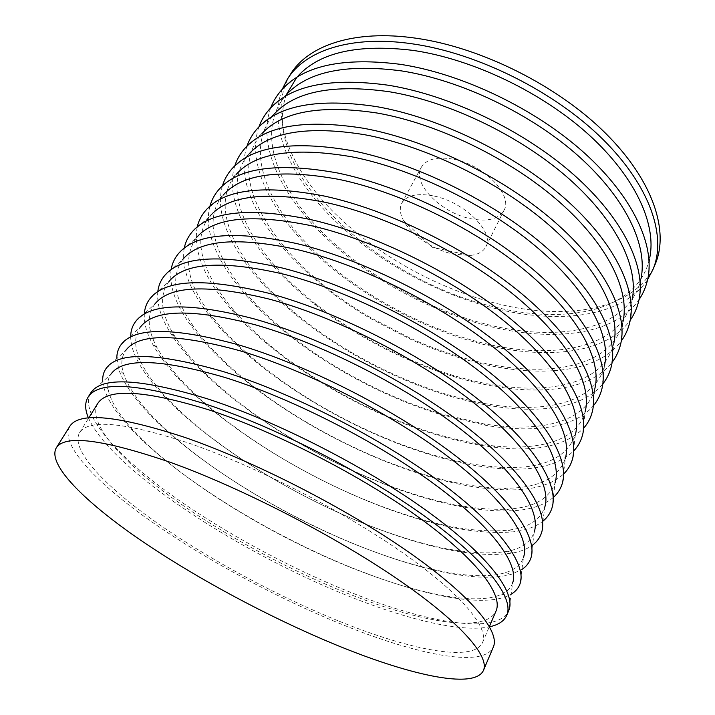 <?xml version="1.0" encoding="UTF-8"?>
<svg xmlns="http://www.w3.org/2000/svg" width="715" height="715" viewBox="0 0 715 715"><rect width="100%" height="100%" fill="white"/><g stroke="black" fill="none" stroke-linecap="round" stroke-linejoin="round"><path stroke-width="0.54" stroke-dasharray="3.58 2.68" d="M433.12 195.865C417.042 192.961 406.62 195.356 401.848 203.069C399.301 208.092 399.935 214.053 403.761 220.971C411.554 235.208 433.156 249.669 452.854 254.066L470.077 255.496C477.933 254.656 483.188 251.76 485.834 246.791C494.95 232.304 463.972 201.523 433.12 195.865M452.684 159.079C436.722 156.487 426.256 159.231 421.278 167.328C411.59 183.344 441.227 213.124 470.872 218.754C487.532 221.972 498.561 219.174 503.968 210.371C513.415 195.141 483.304 164.146 452.684 159.079M69.704 426.471C59.649 444.614 96.972 483.349 151.24 521.494C206.224 559.925 276.937 597.963 342.128 624.499C415.603 654.431 483.537 668.668 493.35 647.012M97.66 403.609C87.069 422.52 120.862 460.531 171.654 497.461C223.098 534.641 290.156 570.838 352.093 595.157C421.752 622.542 485.887 633.579 496.04 610.985M339.455 621.326C409.391 649.747 473.321 662.93 482.545 642.562C489.158 627.985 461.917 594.21 402.268 552.498C342.771 510.876 256.095 466.439 189.85 443.47C125.08 422.19 88.311 418.624 79.535 432.772C70.079 449.905 105.293 486.602 157.085 523.005C209.54 559.657 277.25 596.069 339.455 621.326M90.662 393.027C79.231 413.333 114.838 453.632 167.909 492.412C221.686 531.477 291.604 569.265 356.49 594.683C429.626 623.373 497.792 635.027 508.723 610.655M88.445 417.971C112.148 471.015 244.056 555.653 354.658 598.482C410.195 620.227 462.212 632.569 489.569 626.778M91.028 392.481L111.031 374.043C108.081 378.298 107.116 383.401 108.135 389.362C118.735 441.611 252.583 531.147 364.462 572.795C422.923 594.978 477.593 605.525 501.707 594.236C507.176 591.654 510.805 587.945 512.592 583.091L508.964 610.047M102.754 381.667L103.148 384.759C114.856 439.18 251.957 530.762 366.688 573.501C426.685 596.256 483.063 607.205 508.338 595.684L511.091 594.236M106.151 368.395L125.822 350.368C121.362 356.687 120.638 364.543 123.677 373.936C142.544 429.572 267.705 513.093 374.571 551.846C428.026 571.526 478.353 581.036 505.425 572.661C514.863 569.757 520.886 564.662 523.496 557.387L520.02 583.842M116.831 358.608L118.842 369.673C138.951 427.445 267.124 512.861 376.733 552.641C431.601 572.84 483.465 582.698 511.69 574.172L521.905 569.48M121.032 344.719L140.39 327.077C134.232 335.719 134.089 346.695 139.961 360.011C165.826 417.712 282.738 495.272 384.527 531.218C435.39 549.469 476.378 556.172 507.489 551.337C521.771 548.512 530.682 542.095 534.221 532.094L530.879 558.066M130.693 335.916C130.55 342.065 132.087 348.795 135.305 356.097C162.511 415.88 282.202 495.191 386.627 532.103C438.831 550.854 481.07 557.78 513.37 552.901C521.199 551.354 527.59 548.754 532.541 545.107M135.68 321.428L154.735 304.179C146.709 315.413 147.469 329.856 157.014 347.517C188.724 406.057 297.708 477.683 394.322 510.912C439.35 526.606 477.227 533.033 507.945 530.199C527.885 527.893 540.156 520.225 544.759 507.212L541.55 532.711M144.35 313.572C143.795 322.671 146.53 332.797 152.563 343.969C185.668 404.511 297.234 477.754 396.369 511.877C442.576 528.01 481.588 534.65 513.406 531.808C526.017 530.342 535.884 526.776 543.007 521.101M150.105 298.521L168.856 281.639C158.802 295.796 160.812 314.046 174.88 336.407C211.372 394.653 312.678 460.353 403.975 490.919C443.202 504.191 477.477 510.287 506.801 509.187C533.184 507.891 549.29 499.07 555.117 482.714L552.043 507.757M157.809 291.577C156.665 303.911 160.938 317.8 170.653 333.244C208.574 393.384 312.276 460.567 405.959 491.965C446.223 505.612 481.499 511.895 511.815 510.841C530.038 509.938 543.865 505.478 553.312 497.461M164.307 275.981L182.754 259.474C170.528 276.911 174.165 299.308 193.676 326.675C233.921 383.544 327.702 443.273 413.485 471.221C446.866 482.187 477.039 487.853 503.995 488.211C537.6 488.497 558.031 478.63 565.306 458.61L562.365 483.197M171.108 269.689C169.115 285.66 175.309 303.732 189.698 323.913C231.392 382.552 327.381 443.64 415.406 472.356C449.672 483.626 480.721 489.471 508.535 489.891C533.319 490.106 551.676 484.806 563.608 474.018M178.294 253.807L196.446 237.657C181.896 258.821 187.598 285.723 213.579 318.354C256.587 372.792 342.86 426.48 422.842 451.826C450.253 460.558 475.77 465.671 499.383 467.136C541.014 469.701 566.325 458.95 575.316 434.881L572.509 459.021M184.238 248.132C181.217 268.161 189.77 290.791 209.879 316.012C254.317 372.068 342.619 426.98 424.71 453.033C452.854 462.015 479.095 467.279 503.432 468.825C535.624 470.836 559.067 464.857 573.743 450.897M192.067 231.982L209.942 216.18C190.458 238.971 203.677 276.106 234.913 311.57C279.628 362.505 358.26 409.972 432.066 432.718C453.239 439.26 473.455 443.613 492.707 445.776C539.682 451.013 577.675 440.547 585.174 411.518L582.484 435.221M197.17 226.986C193.041 251.6 204.49 279.163 231.517 309.667C277.635 362.049 358.135 410.625 433.88 434.005C455.616 440.726 476.396 445.213 496.219 447.456C536.706 452.103 565.851 445.677 583.646 428.169M205.634 210.505L223.223 195.052C200.03 221.766 218.781 266.489 258.213 306.547C303.464 352.808 374.115 393.813 441.146 413.896L483.456 423.807C538.896 433.129 586.273 422.833 594.862 388.513L592.288 411.786M209.915 206.233C202.443 234.145 221.873 271.137 255.184 305.099C301.775 352.647 374.106 394.608 442.907 415.254L486.379 425.461C533.31 433.263 574.753 427.954 593.334 405.834M219.005 189.368L236.316 174.254C208.762 205.58 235.119 259.402 284.552 303.804C328.882 344.013 390.774 378.092 450.101 395.35L470.595 400.65C535.329 415.674 594.531 406.397 604.389 365.857L601.932 388.71M222.454 185.855C212.668 219.156 239.212 264.246 281.96 302.856C327.533 344.138 390.917 379.03 451.808 396.771L472.856 402.232C529.011 415.102 581.17 410.991 602.834 383.875M232.178 168.561L249.213 153.779C216.216 190.959 254.102 256.533 316.656 304.706C357.411 336.113 402.339 359.502 451.451 374.875L458.923 377.073C531.594 398.112 602.674 390.265 613.765 343.549L611.423 365.982M234.797 165.853C222.115 205.983 259.366 261.44 314.636 304.331C356.454 336.542 402.545 360.53 452.908 376.313L460.576 378.566C524.712 396.897 587.569 394.403 612.138 362.282M245.156 148.077L261.931 133.616C219.773 181.27 284.4 268.223 371.014 317.818L409.534 337.864C428.777 346.641 448.135 353.702 467.61 359.055C540.379 379.54 611.87 370.084 622.988 321.571L620.763 343.602M246.952 146.2C229.613 198.573 291.479 272.71 370.138 318.3L409.632 338.865C429.375 347.865 449.235 355.114 469.219 360.619C533.417 378.441 596.569 374.705 621.264 341.055M257.954 127.905L274.462 113.757C245.504 146.2 263.844 198.547 306.181 242.886C349.108 287.457 413.44 324.404 476.181 341.305C549.04 361.245 620.933 350.18 632.069 299.916L629.951 321.553M258.91 126.895C246.192 163.914 271.503 212.614 314.698 253.253C358.447 293.972 418.74 327.014 477.745 342.932C541.961 360.244 605.391 355.301 630.228 320.186M270.556 108.045L286.813 94.21C256.721 127.404 273.952 180.654 315.637 225.44C357.893 270.458 421.939 307.423 484.618 323.806C557.575 343.209 629.87 330.571 640.998 278.582L638.987 299.835M270.672 107.92C257.016 145.717 281.442 195.115 324.056 236.066C367.233 277.098 427.23 310.078 486.137 325.495C550.371 342.306 614.042 336.184 639.013 299.674M286.447 94.514C258.499 171.761 379.254 280.244 492.948 306.556C565.985 325.432 638.683 311.231 649.783 257.561L647.879 278.43M282.246 89.277C267.696 127.815 291.264 177.892 333.315 219.148C375.929 260.475 435.614 293.373 494.423 308.308C558.638 324.61 622.524 317.344 647.656 279.494M290.442 74.333C267.83 111.996 288.342 165.067 330.41 208.887C373.078 252.86 435.337 288.065 496.719 303.535C566.03 321.124 635.304 310.444 655.19 264.21M282.988 88.481L298.986 74.95L296.832 77.327M401.848 203.069L421.278 167.328M470.077 255.496L432.218 247.256L403.761 220.971M482.545 642.562L489.409 626.501M501.707 594.236L508.338 595.684M505.425 572.661L511.69 574.172M507.489 551.337L513.37 552.901M507.945 530.199L513.406 531.808M506.801 509.187L511.815 510.841M503.995 488.211L508.535 489.891M499.383 467.136L503.432 468.825M492.707 445.776L496.219 447.456M483.456 423.807L486.379 425.461M470.595 400.65L472.856 402.232M409.534 337.864L409.632 338.865M371.014 317.818L370.138 318.3M451.451 374.875L452.908 376.313M316.656 304.706L314.636 304.331M284.552 303.804L281.96 302.856M258.213 306.547L255.184 305.099M234.913 311.57L231.517 309.667M213.579 318.354L209.879 316.012M193.676 326.675L189.698 323.913M174.88 336.407L170.653 333.244M157.014 347.517L152.563 343.969M139.961 360.011L135.305 356.097M123.677 373.936L118.842 369.673M108.135 389.362L103.148 384.759M79.535 432.772L88.758 417.935M485.834 246.791L503.968 210.371"/><path stroke-width="1.07" d="M483.456 670.402L493.35 647.012C500.241 631.694 471.73 596.185 408.766 552.159C345.971 508.24 254.343 461.354 184.72 437.366C117.135 415.326 78.802 411.697 69.704 426.471L56.208 447.992C47.074 464.714 85.514 502.422 140.551 540.138C196.321 578.149 267.535 616.348 332.922 643.607C406.612 674.352 474.385 690.27 483.456 670.402C489.829 656.352 460.424 622.023 396.459 578.364C332.672 534.811 240.097 487.362 170.277 462.31C102.567 439.171 64.547 434.398 56.208 447.992M489.409 626.501L496.04 610.985C503.324 594.817 477.218 559.568 418.838 517.401C360.592 475.332 275.114 431.583 209.146 409.954C144.564 390.068 107.402 387.95 97.66 403.609L88.758 417.935M489.569 626.778C498.418 624.91 504.147 621.076 506.765 615.266L508.964 610.047C515.899 592.503 488.166 555.153 426.775 510.823C365.535 466.591 275.981 420.956 207.091 398.72C140.569 378.566 101.879 376.483 91.028 392.481L88.008 397.272C84.754 402.751 84.897 409.641 88.445 417.971M506.765 615.266C514.362 598.276 487.031 561.212 425.416 516.722C363.953 472.338 273.595 426.185 204.258 403.618C136.869 383.043 98.116 380.925 88.008 397.272M512.592 583.091C519.439 564.716 493.028 527.411 434.631 484.35C376.367 441.378 291.077 397.996 224.725 377.404C160.553 358.805 122.649 357.688 111.031 374.043M511.091 594.236C515.479 591.636 518.455 588.177 520.02 583.842C527.044 564.805 499.901 526.231 439.591 481.713C379.424 437.285 291.264 392.508 222.874 371.46C157.05 352.567 118.136 351.548 106.151 368.395C103.496 372.157 102.361 376.582 102.754 381.667M523.496 557.387C530.423 537.617 504.567 499.213 447.179 455.991C389.916 412.868 305.94 370.281 240.079 350.797C176.578 333.36 138.496 333.217 125.822 350.368M521.905 569.48C526.303 566.539 529.288 562.741 530.879 558.066C537.975 537.6 511.395 497.89 452.13 453.212C393.009 408.631 306.208 364.695 238.318 344.791C173.191 327.086 134.098 327.068 121.032 344.719C118.118 348.697 116.715 353.326 116.831 358.608M534.221 532.094C541.21 511.002 515.873 471.56 459.468 428.222C403.18 384.974 320.472 343.182 255.103 324.753C192.29 308.424 154.056 309.202 140.39 327.077M532.541 545.107C536.947 541.836 539.95 537.707 541.55 532.711C548.709 510.868 522.665 470.104 464.41 425.309C406.29 380.603 320.812 337.498 253.432 318.684C189.019 302.123 149.766 303.035 135.68 321.428C132.507 325.611 130.845 330.437 130.693 335.916M544.759 507.212C551.792 484.842 526.955 444.444 471.498 401.026C416.148 357.688 334.692 316.673 269.805 299.254C207.699 283.989 169.339 285.625 154.735 304.179M543.007 521.101C547.413 517.517 550.425 513.066 552.043 507.757C559.246 484.6 533.712 442.853 476.44 397.978C419.285 353.192 335.103 310.9 268.223 293.123C204.526 277.643 165.156 279.44 150.105 298.521C146.682 302.892 144.77 307.915 144.35 313.572M555.117 482.714C562.187 459.137 537.823 417.855 483.286 374.374C428.839 330.991 348.598 290.737 284.213 274.292C222.803 260.019 184.345 262.468 168.856 281.639M553.312 497.461C557.709 493.565 560.721 488.81 562.365 483.197C569.596 458.798 544.535 416.13 488.211 371.21C432.003 326.38 349.081 284.874 282.711 268.107C219.737 253.646 180.269 256.274 164.307 275.981C160.652 280.539 158.48 285.741 157.809 291.577M565.306 458.61C572.393 433.871 548.485 391.757 494.825 348.259C441.271 304.849 362.21 265.354 298.316 249.83C237.612 236.513 199.092 239.731 182.754 259.474M563.608 474.018C567.916 469.844 570.883 464.848 572.509 459.021C579.749 433.424 555.153 389.916 499.749 344.979C444.444 300.13 362.755 259.411 296.904 243.601C234.654 230.123 195.115 233.519 178.294 253.807C174.451 258.481 172.056 263.772 171.108 269.689M575.316 434.881C582.412 409.034 558.933 366.16 506.14 322.671C453.435 279.27 375.536 240.508 312.133 225.877C252.136 213.463 213.579 217.387 196.446 237.657M573.743 450.897C577.952 446.473 580.866 441.244 582.484 435.221C589.732 408.488 565.565 364.194 511.046 319.265C456.626 274.435 376.135 234.493 310.802 219.594C249.285 207.037 209.709 211.166 192.067 231.982C188.054 236.763 185.444 242.144 184.238 248.132M585.174 411.518C592.261 384.607 569.185 341.037 517.231 297.583C465.34 254.209 388.576 216.18 325.674 202.399C266.391 190.851 227.817 195.445 209.942 216.18M583.646 428.169C587.802 423.495 590.679 418.034 592.288 411.786C599.528 383.964 575.781 338.955 522.12 294.071C468.548 249.276 389.237 210.094 324.413 196.071C263.638 184.399 224.045 189.216 205.634 210.505C201.442 215.403 198.618 220.899 197.17 226.986M594.862 388.513C601.932 360.601 579.248 316.387 528.099 272.987C477.012 229.676 401.347 192.353 338.946 179.394C280.378 168.66 241.804 173.879 223.223 195.052M593.334 405.834C597.463 400.901 600.332 395.189 601.932 388.71C609.153 359.86 585.8 314.189 532.979 269.367C480.23 224.644 402.062 186.195 337.757 173.021C277.715 162.189 238.131 167.641 219.005 189.368C214.616 194.4 211.586 200.021 209.915 206.233M604.389 365.857C611.441 336.988 589.115 292.185 538.752 248.865C488.443 205.634 413.86 169.008 351.959 156.835C294.106 146.879 255.559 152.688 236.316 174.254M602.834 383.875C606.955 378.682 609.824 372.721 611.423 365.982C618.618 336.148 595.631 289.87 543.615 245.147C491.67 200.513 414.629 162.797 350.842 150.427C291.541 140.399 251.984 146.441 232.178 168.561C227.584 173.736 224.34 179.501 222.454 185.855M613.765 343.549C620.772 313.76 598.804 268.42 549.192 225.198C499.642 182.075 426.113 146.146 364.713 134.724C307.575 125.509 269.081 131.855 249.213 153.779M612.138 362.282C616.276 356.83 619.154 350.6 620.763 343.602C627.904 312.83 605.274 265.998 554.045 221.391C502.886 176.873 426.935 139.872 363.667 128.28C305.099 119.003 265.596 125.599 245.156 148.077C240.347 153.412 236.897 159.338 234.797 165.853M622.988 321.571C629.951 290.916 608.313 245.084 559.443 201.988C510.617 158.989 438.116 123.74 377.225 113.042C320.803 104.524 282.371 111.388 261.931 133.616M621.264 341.055C625.437 335.335 628.324 328.829 629.951 321.553C637.038 289.888 614.739 242.555 564.278 198.082C513.862 153.698 438.992 117.412 376.242 106.562C318.416 98 278.993 105.114 257.954 127.905C252.922 133.401 249.249 139.505 246.952 146.2M632.069 299.916C638.969 268.438 617.653 222.159 569.489 179.215C521.378 136.359 449.887 101.78 389.487 91.77C333.798 83.923 295.447 91.252 274.462 113.757M630.228 320.186C634.437 314.189 637.36 307.396 638.987 299.835C646.011 267.321 624.034 219.541 574.315 175.22C524.631 130.997 450.808 95.399 388.567 85.264C331.492 77.39 292.158 84.978 270.556 108.045C265.292 113.712 261.413 120.004 258.91 126.895M640.998 278.582C647.835 246.326 626.814 199.646 579.356 156.862C531.924 114.177 461.425 80.25 401.526 70.901C346.552 63.698 308.308 71.464 286.813 94.21M639.013 299.674C643.286 293.382 646.244 286.304 647.879 278.43C654.833 245.12 633.159 196.929 584.155 152.787C535.186 108.734 462.391 73.815 400.668 64.368C344.335 57.137 305.108 65.181 282.988 88.481C277.483 94.335 273.371 100.815 270.672 107.92M649.783 257.561C656.549 224.564 635.814 177.526 589.026 134.929C542.265 92.423 472.731 59.13 413.333 50.425C359.082 43.83 320.964 51.998 298.986 74.95M647.656 279.494L652.84 269.769C666.854 237.3 650.927 186.847 602.736 139.184C554.643 91.609 477.745 53.169 412.537 43.865C350.591 34.704 304.501 50.881 287.233 79.445L282.246 89.277M652.84 269.769L655.19 264.21C669.294 231.535 653.528 180.913 605.534 133.222C557.637 85.63 480.954 47.306 415.826 38.19C353.961 29.19 307.816 45.581 290.442 74.333L287.233 79.445M296.832 77.327L286.447 94.514"/></g></svg>
